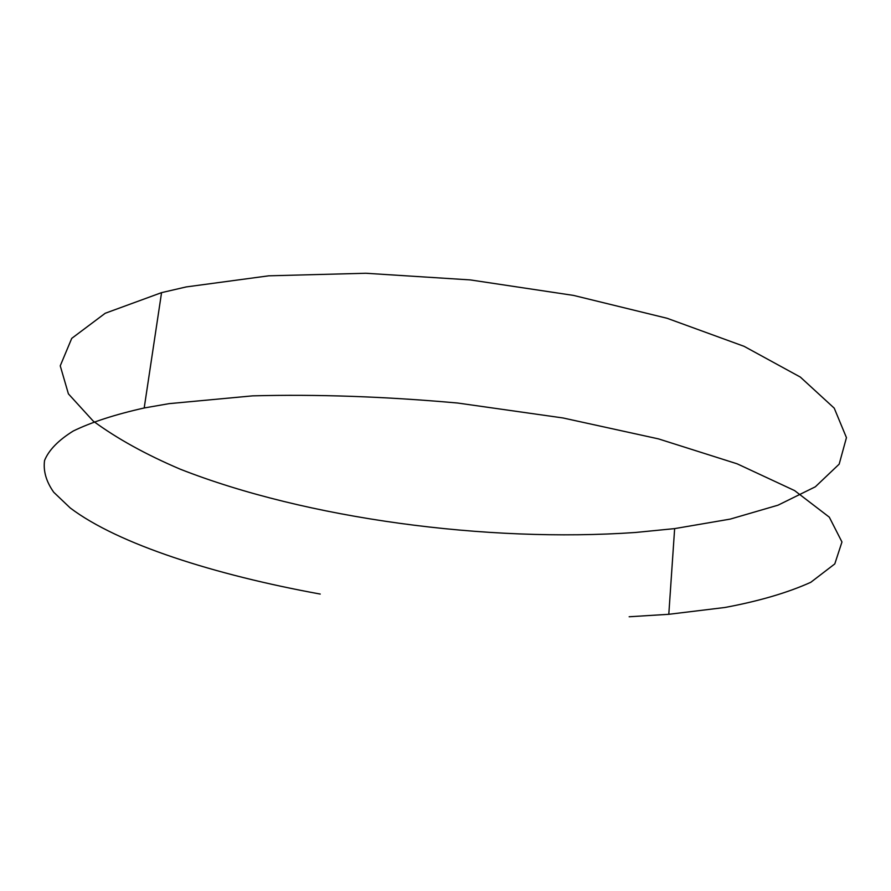 <?xml version="1.0" encoding="UTF-8"?>
<svg xmlns="http://www.w3.org/2000/svg" width="891" height="891" viewBox="0 0 891 891"><rect width="100%" height="100%" fill="white"/><g stroke="black" fill="none" stroke-linecap="round" stroke-linejoin="round"><path stroke-width="1.34" d="M320.237 594.063C214.842 574.851 118.314 544.278 70.222 507.959L53.738 492.255C46.209 481.608 43.147 471.016 44.55 460.502C48.771 450.133 58.327 440.31 73.218 431.032C91.316 422.223 114.972 414.538 144.197 407.978L169.09 403.645L252.61 395.86C316.951 394.156 385.302 396.54 457.684 403.033L562.956 417.957L658.438 438.873L737.113 463.81L794.594 490.585L829.309 517.17L841.962 541.984L834.789 563.914L810.799 582.291C787.711 592.715 759.099 601.113 724.962 607.473L668.796 614.3L629.157 616.761M635.406 532.484C486.909 542.786 306.381 518.74 180.194 469.167C145.712 454.455 116.71 438.405 93.176 421.042L68.407 393.855L60.243 365.833L71.737 338.368L105.216 313.264L161.561 292.638L186.23 286.924L268.726 275.82L365.845 273.259L470.325 279.919L573.548 295.411L667.081 318.276L744.096 346.332L800.33 377.071L834.232 408.156L846.45 437.637L839.177 464.144L815.321 486.809L778.032 505.175L730.264 519.097L674.643 528.608L635.406 532.484M144.197 407.978L161.561 292.638M668.796 614.3L674.643 528.608"/></g></svg>
